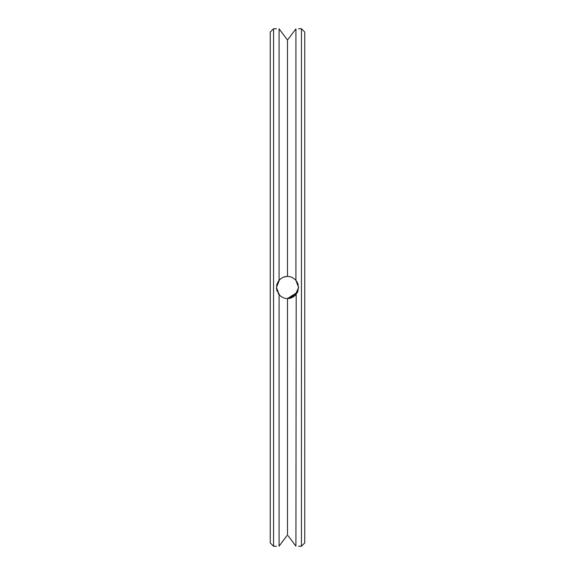 <?xml version="1.0" encoding="UTF-8"?>
<svg xmlns="http://www.w3.org/2000/svg" width="575" height="575" viewBox="0 0 575 575"><rect width="100%" height="100%" fill="white"/><g stroke="black" fill="none" stroke-linecap="round" stroke-linejoin="round"><path stroke-width="0.86" d="M304.75 287.5L304.75 32.063L301.437 28.75L301.437 546.25L304.75 542.937L304.75 287.5M288.147 535.821L295.917 546.149C299.359 546.279 299.359 546.279 295.917 546.149L296.197 294.299M297.217 292.74L297.634 291.877M297.879 291.259L298.08 290.648M298.54 287.371L298.49 286.472M298.015 284.136L297.807 283.547M297.519 282.864L297.275 282.368M294.788 295.794L295.917 294.644L298.54 287.5L295.917 280.356L295.917 28.851C299.359 28.721 299.359 28.721 295.917 28.851L292.689 33.163M278.034 293.178L278.623 294.062M279.443 279.953L276.46 287.5L279.407 295.011M280.406 295.96L281.082 296.484M295.593 295.004L294.874 295.715L287.5 298.54L294.853 295.737L298.54 287.716L294.853 295.737L287.5 298.54L287.5 534.966L279.083 546.149C275.641 546.279 275.641 546.279 279.083 546.149C275.641 546.279 275.641 546.279 279.083 546.149L279.083 294.644C281.707 297.361 284.51 298.662 287.5 298.54L294.767 295.809M297.253 292.668L297.433 292.308M298.231 284.905L297.922 283.856M296.873 281.664L296.463 281.053M293.128 278.005L292.689 277.754M292.258 277.538L291.216 277.107M287.687 276.46L287.5 276.46C284.51 276.338 281.707 277.639 279.083 280.356L278.185 281.577M286.393 276.518L283.123 277.366M282.591 277.61L282.088 277.876M279.069 280.37L277.696 282.418M276.863 284.546L276.589 285.825M291.985 277.416L291.367 277.157L291.985 277.416M290.289 276.819L289.283 276.604L290.289 276.819M283.482 277.215L283.029 277.409M280.866 278.674L280.463 278.997M276.748 290.001L276.848 290.389M276.985 290.857L277.236 291.561M287.5 298.54L295.917 294.644C293.293 297.361 290.49 298.662 287.5 298.54L297.476 292.222M296.858 293.358L297.44 292.294M297.512 292.15L298.54 287.5M279.493 279.896L279.083 280.356L279.083 28.851L287.5 40.034L295.917 28.851M295.917 280.356C293.293 277.639 290.49 276.338 287.5 276.46L287.5 40.034L288.147 39.179M295.917 546.149L292.689 541.837M291.841 540.701L289.685 537.841M288.787 536.662L288.269 535.972M287.363 535.145L286.954 535.684M286.681 536.044L285.861 537.122M285.588 537.481L285.035 538.207M284.23 539.278L283.511 540.227M283.159 540.701L282.073 542.139M277.322 283.216L277.064 283.906M276.769 284.905L276.683 285.308M276.46 287.608L276.553 288.945M276.719 289.879L276.834 290.353M278.444 293.818L278.796 294.285M291.841 34.299L289.685 37.159M288.787 38.338L288.269 39.028M279.083 28.851C275.641 28.721 275.641 28.721 279.083 28.851C275.641 28.721 275.641 28.721 279.083 28.851M287.363 39.855L286.954 39.316M286.681 38.956L285.861 37.878M285.588 37.519L285.035 36.793M284.23 35.722L283.511 34.773M283.159 34.299L282.073 32.861M276.46 546.25L273.563 546.25L273.563 28.75L276.46 28.75M273.563 546.25L270.25 542.937L270.25 32.063L273.563 28.75M298.54 546.25L301.437 546.25M298.54 28.75L301.437 28.75"/></g></svg>
